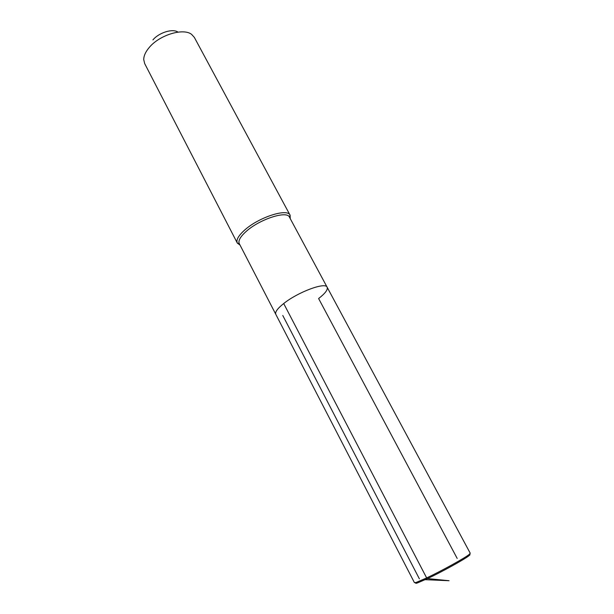 <?xml version="1.0" encoding="UTF-8"?>
<svg xmlns="http://www.w3.org/2000/svg" width="614" height="614" viewBox="0 0 614 614"><rect width="100%" height="100%" fill="white"/><g stroke="black" fill="none" stroke-linecap="round" stroke-linejoin="round"><path stroke-width="0.92" d="M290.092 215.199L194.339 37.385L191.591 34.361C183.325 27.76 159.609 34.921 149.302 47.408C145.61 51.737 143.753 55.797 143.73 59.596L144.674 63.572L237.296 243.037C235.976 240.028 238.378 235.753 244.487 230.219C258.624 217.272 287.575 207.954 290.092 215.199L289.455 217.164C287.068 210.31 259.592 219.183 246.145 231.455C240.32 236.712 238.032 240.772 239.276 243.62L275.793 314.314C274.88 312.081 277.513 308.497 283.699 303.539C277.513 308.497 274.88 312.081 275.793 314.314L414.45 582.686L416.369 582.371L426.653 577.928L283.699 303.539C298.005 291.988 325.566 281.803 327.147 287.237C328.045 289.654 325.205 293.423 318.612 298.534L457.192 558.433M239.276 243.62L237.326 243.106L240.036 245.086M290.123 215.268L290.238 218.615M152.924 39.902C158.995 32.542 172.803 28.305 177.983 32.12M416.2 582.433C415.125 583.392 415.563 583.553 417.52 582.916L427.551 578.588C441.727 571.926 464.023 559.63 468.705 555.923C470.339 554.672 470.454 554.219 469.05 554.565M283.699 303.539C298.005 291.988 325.566 281.803 327.147 287.237L470.255 553.268L468.912 554.672C464.107 558.456 441.205 571.074 426.653 577.928L427.551 578.588L449.072 580.721L427.551 578.588L426.653 577.928L283.699 303.539M449.072 580.721L425.226 579.677M419.385 578.856L282.778 315.489M289.455 217.164L327.147 287.237M417.52 582.916L416.369 582.371M468.705 555.923L468.912 554.672"/></g></svg>
